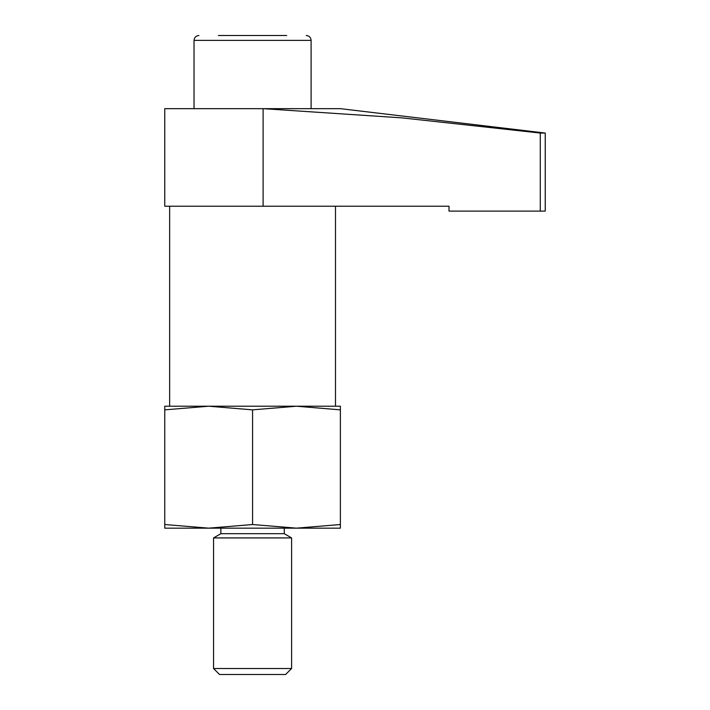 <?xml version="1.0" encoding="UTF-8"?>
<svg xmlns="http://www.w3.org/2000/svg" width="710" height="710" viewBox="0 0 710 710"><rect width="100%" height="100%" fill="white"/><g stroke="black" fill="none" stroke-linecap="round" stroke-linejoin="round"><path stroke-width="1.06" d="M449.013 206.228L164.755 206.228L164.755 108.665L263.108 108.665L401.922 117.869L540.283 133.054L540.283 211.101L449.013 211.101L449.013 206.228M252.574 409.856L252.574 524.521L208.669 528.16L164.764 528.16L164.764 409.856L208.669 406.218L252.574 409.856L296.469 406.218L164.764 406.218L164.764 409.856M335.493 206.228L335.493 406.218L296.469 406.218L340.374 406.218L340.374 524.521L296.469 528.16L208.669 528.16L164.764 524.521M252.574 524.521L296.469 528.16L340.374 528.16L340.374 524.521M291.597 668.518L285.606 674.5L219.532 674.5L213.55 668.518L213.55 537.923L291.597 537.923L291.597 668.518L213.55 668.518M291.597 537.923L284.275 533.698L220.863 533.698L213.55 537.923M286.716 35.5L218.423 35.5M296.469 406.218L340.374 409.856M208.669 406.218L169.646 406.218L169.646 206.228M164.764 108.665L340.374 108.665L545.245 133.054L545.245 211.101L540.283 211.101M545.245 133.054L540.283 133.054M263.108 108.665L263.108 206.228M311.104 108.665L311.104 40.381L194.034 40.381C194.327 37.417 195.951 35.793 198.915 35.5M284.275 533.698L284.275 528.16M220.863 533.698L220.863 528.16M194.034 108.665L194.034 40.381M311.104 40.381C310.811 37.417 309.187 35.793 306.223 35.5"/></g></svg>
